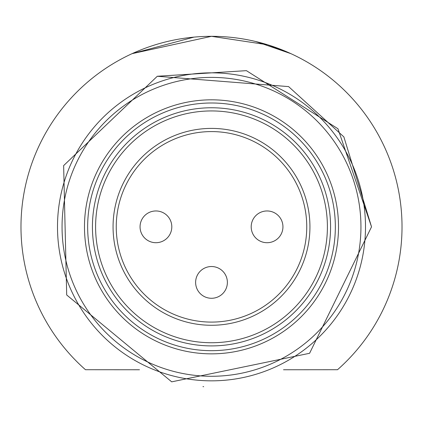 <?xml version="1.0" encoding="UTF-8"?>
<svg xmlns="http://www.w3.org/2000/svg" width="423" height="423" viewBox="0 0 423 423"><rect width="100%" height="100%" fill="white"/><g stroke="black" fill="none" stroke-linecap="round" stroke-linejoin="round"><path stroke-width="0.63" d="M255.978 41.586L290.881 53.647L267.659 44.785L211.5 36.32L132.119 53.647L193.903 37.134M283.516 369.755L337.517 369.723A190.514 190.514 0 0 0 349.001 94.964A190.514 190.514 0 0 0 73.999 94.964A190.514 190.514 0 0 0 85.483 369.723L139.49 369.755M211.5 322.093A95.26 95.26 0 0 0 293.996 179.209A95.26 95.26 0 0 0 129.004 179.209A95.26 95.26 0 0 0 211.5 322.093M211.5 325.271A98.432 98.432 0 0 0 296.745 177.618A98.432 98.432 0 0 0 126.255 177.618A98.432 98.432 0 0 0 211.5 325.271M211.5 342.736A115.897 115.897 0 0 0 311.873 168.888A115.897 115.897 0 0 0 111.127 168.888A115.897 115.897 0 0 0 211.5 342.736M211.5 345.908A119.075 119.075 0 0 0 314.622 167.302A119.075 119.075 0 0 0 108.378 167.302A119.075 119.075 0 0 0 211.5 345.908M211.5 350.672A123.833 123.833 0 0 0 318.746 164.917A123.833 123.833 0 0 0 104.254 164.917A123.833 123.833 0 0 0 211.5 350.672M211.5 353.85A127.011 127.011 0 0 0 321.496 163.331A127.011 127.011 0 0 0 101.504 163.331A127.011 127.011 0 0 0 211.5 353.85M211.5 380.837A153.998 153.998 0 0 0 344.867 149.837A153.998 153.998 0 0 0 78.133 149.837A153.998 153.998 0 0 0 211.5 380.837M227.378 282.405A15.878 15.878 0 0 0 211.5 266.527A15.878 15.878 0 0 0 195.622 282.405A15.878 15.878 0 0 0 211.5 298.278A15.878 15.878 0 0 0 227.378 282.405A15.878 15.878 0 0 0 211.5 266.527A15.878 15.878 0 0 0 195.622 282.405A15.878 15.878 0 0 0 211.5 298.278A15.878 15.878 0 0 0 227.378 282.405M282.945 226.839A15.878 15.878 0 0 0 267.066 210.961A15.878 15.878 0 0 0 251.193 226.839A15.878 15.878 0 0 0 267.066 242.712A15.878 15.878 0 0 0 282.945 226.839A15.878 15.878 0 0 0 267.066 210.961A15.878 15.878 0 0 0 251.193 226.839A15.878 15.878 0 0 0 267.066 242.712A15.878 15.878 0 0 0 282.945 226.839M171.807 226.839A15.878 15.878 0 0 0 155.934 210.961A15.878 15.878 0 0 0 140.055 226.839A15.878 15.878 0 0 0 155.934 242.712A15.878 15.878 0 0 0 171.807 226.839A15.878 15.878 0 0 0 155.934 210.961A15.878 15.878 0 0 0 140.055 226.839A15.878 15.878 0 0 0 155.934 242.712A15.878 15.878 0 0 0 171.807 226.839M211.5 376.28A149.441 149.441 0 0 0 340.922 152.116A149.441 149.441 0 0 0 82.078 152.116A149.441 149.441 0 0 0 211.5 376.28M202.971 386.643L203.68 386.68M371.531 226.839L309.583 353.29L171.701 381.842L66.697 294.974L63.64 165.594L157.293 76.267L246.408 70.657L337.951 128.751L371.531 226.839L309.583 353.29L171.701 381.842L66.697 294.974L63.64 165.594L157.293 76.267L288.597 86.599L343.862 136.883L371.531 226.839L309.583 353.29L171.701 381.842L66.697 294.974L63.64 165.594L157.293 76.267L246.408 70.657L337.951 128.751L371.531 226.839L309.583 353.29L171.701 381.842L66.697 294.974L63.64 165.594L157.293 76.267L288.597 86.599L343.862 136.883L371.531 226.839L309.583 353.29L171.701 381.842L66.697 294.974L63.64 165.594L157.293 76.267L246.408 70.657L337.951 128.751L371.531 226.839"/></g></svg>
